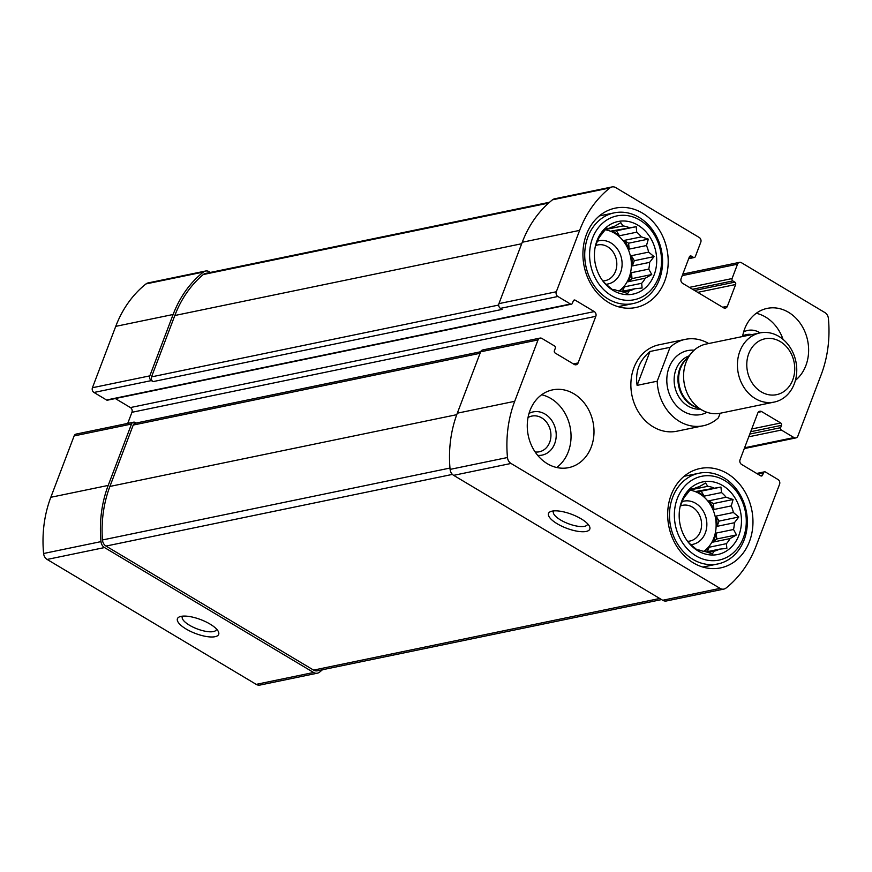<?xml version="1.0" encoding="UTF-8"?>
<svg xmlns="http://www.w3.org/2000/svg" width="872" height="872" viewBox="0 0 872 872"><rect width="100%" height="100%" fill="white"/><g stroke="black" fill="none" stroke-linecap="round" stroke-linejoin="round"><path stroke-width="1.31" d="M742.639 336.08A18.236 15.195 -101.7 0 1 746.53 334.586A18.236 15.195 -101.7 0 1 751.838 334.608M528.018 417.568A18.236 15.195 -101.7 0 1 531.909 416.075A18.236 15.195 -101.7 0 1 541.708 417.873A18.236 15.195 -101.7 0 1 550.886 436.741A18.236 15.195 -101.7 0 1 539.299 451.794A18.236 15.195 -101.7 0 1 535.135 451.958M689.578 256.488L691.322 256.128L693.371 257.338A1.766 1.472 78.3 0 0 695.322 256.608L700.783 242.231A3.532 2.943 78.3 0 0 699.235 237.489L615.796 187.633A7.063 5.875 78.3 0 0 612.002 186.935A7.063 5.875 78.3 0 0 609.888 187.938A112.521 93.718 78.3 0 0 579.629 230.382L556.314 291.76A3.532 2.943 78.3 0 0 557.862 296.491L570.452 304.012A1.766 1.472 78.3 0 0 571.4 304.186L107.507 400.172A1.766 1.472 78.3 0 1 106.558 399.997L93.98 392.465A3.532 2.943 78.3 0 1 92.432 387.735L115.747 326.357A112.521 93.718 78.3 0 1 146.006 283.912A7.063 5.875 78.3 0 1 148.12 282.92L205.509 271.039A7.063 5.875 78.3 0 1 209.302 271.737L210.435 272.413M205.509 271.039A7.063 5.875 78.3 0 0 203.394 272.042A112.521 93.718 78.3 0 0 173.136 314.487L149.821 375.865A3.532 2.943 78.3 0 0 151.357 380.595L153.069 381.609L502.174 309.386L500.474 308.361L557.862 296.491M136.206 423.018L135.422 422.549A3.532 2.943 78.3 0 0 133.525 422.201A3.532 2.943 78.3 0 0 131.519 424.032L108.204 485.421A112.521 93.718 78.3 0 0 100.989 541.621A7.063 5.875 78.3 0 0 104.52 547.562L313.593 672.486A7.063 5.875 78.3 0 0 317.386 673.184A7.063 5.875 78.3 0 0 319.501 672.192A112.521 93.718 78.3 0 0 322.444 669.751M133.525 422.201L76.136 434.082A3.532 2.943 78.3 0 0 74.131 435.913L50.816 497.291A112.521 93.718 78.3 0 0 43.6 553.502A7.063 5.875 78.3 0 0 47.132 559.442L256.205 684.367A7.063 5.875 78.3 0 0 259.998 685.065L317.386 673.184M186.096 629.006A22.062 7.412 -159.2 0 0 209.76 636.92A22.062 7.412 -159.2 0 0 218.262 631.383A22.062 7.412 -159.2 0 0 200.691 619.6A22.062 7.412 -159.2 0 0 179.73 616.744A22.062 7.412 -159.2 0 0 186.096 629.006M612.002 186.935L554.614 198.816A7.063 5.875 78.3 0 0 552.499 199.808A112.521 93.718 78.3 0 0 522.252 242.253L579.629 230.382M500.474 308.361A3.532 2.943 78.3 0 1 498.926 303.63L522.252 242.253M571.4 304.186A1.766 1.472 78.3 0 0 572.403 303.271L573.286 300.938A1.766 1.472 78.3 0 1 575.237 300.197L594.29 311.587A3.532 2.943 78.3 0 1 595.827 316.318L578.114 362.937A3.532 2.943 78.3 0 1 576.109 364.769A3.532 2.943 78.3 0 1 574.212 364.42L555.17 353.04A1.766 1.472 78.3 0 1 554.396 350.664L555.279 348.342A1.766 1.472 78.3 0 0 554.505 345.966L541.926 338.445A3.532 2.943 78.3 0 0 540.03 338.096A3.532 2.943 78.3 0 0 538.024 339.927L514.698 401.316A112.521 93.718 78.3 0 0 507.482 457.517A7.063 5.875 78.3 0 0 511.014 463.457L720.087 588.382A7.063 5.875 78.3 0 0 723.88 589.08A7.063 5.875 78.3 0 0 725.995 588.088A112.521 93.718 78.3 0 0 756.253 545.643L779.568 484.265A3.532 2.943 78.3 0 0 778.02 479.535L765.442 472.003A1.766 1.472 78.3 0 0 763.491 472.744L762.597 475.077A1.766 1.472 78.3 0 1 760.646 475.818L741.603 464.438A3.532 2.943 78.3 0 1 740.056 459.708L757.768 413.088A3.532 2.943 78.3 0 1 759.774 411.257A3.532 2.943 78.3 0 1 761.67 411.606L780.723 422.985A1.766 1.472 78.3 0 1 781.486 425.351L780.604 427.683A1.766 1.472 78.3 0 0 781.377 430.049L793.967 437.57A3.532 2.943 78.3 0 0 795.864 437.918A3.532 2.943 78.3 0 0 797.869 436.087L821.184 374.709A112.521 93.718 78.3 0 0 828.4 318.498A7.063 5.875 78.3 0 0 824.868 312.558L741.418 262.701A3.532 2.943 78.3 0 0 739.532 262.352A3.532 2.943 78.3 0 0 737.516 264.183L732.066 278.56A1.766 1.472 78.3 0 0 732.829 280.926L734.867 282.147A1.766 1.472 78.3 0 1 735.641 284.512L727.379 306.268A3.532 2.943 78.3 0 1 725.373 308.099A3.532 2.943 78.3 0 1 723.477 307.751L682.656 283.356A3.532 2.943 78.3 0 1 681.108 278.615L689.371 256.869A1.766 1.472 78.3 0 1 691.322 256.128M115.322 398.548L130.397 407.562L594.29 311.587M127.726 423.411L131.945 412.293A3.532 2.943 78.3 0 0 130.397 407.562M540.03 338.096L482.641 349.977A3.532 2.943 78.3 0 0 480.636 351.808L538.024 339.927M723.88 589.08L666.491 600.961A7.063 5.875 78.3 0 1 662.698 600.263L453.636 475.338A7.063 5.875 78.3 0 1 450.094 469.387A112.521 93.718 78.3 0 1 457.31 413.186L480.636 351.808M557.208 523.767A22.062 7.412 -159.2 0 0 580.872 531.669A22.062 7.412 -159.2 0 0 589.374 526.132A22.062 7.412 -159.2 0 0 571.803 514.36A22.062 7.412 -159.2 0 0 550.842 511.493A22.062 7.412 -159.2 0 0 557.208 523.767M795.406 380.366A39.709 33.082 78.3 0 0 788.539 312.307A39.709 33.082 78.3 0 0 767.207 308.383A39.709 33.082 78.3 0 0 742.562 336.527M547.344 463.719A39.709 33.082 78.3 0 0 568.675 467.643A39.709 33.082 78.3 0 0 593.887 434.877A39.709 33.082 78.3 0 0 573.907 393.795A39.709 33.082 78.3 0 0 552.586 389.871A39.709 33.082 78.3 0 0 527.375 422.637A39.709 33.082 78.3 0 0 547.344 463.719M642.533 213.15A50.739 42.27 -101.7 0 1 668.061 265.644A50.739 42.27 -101.7 0 1 635.841 307.511A50.739 42.27 -101.7 0 1 584.175 266.385A50.739 42.27 -101.7 0 1 615.283 208.136A50.739 42.27 -101.7 0 1 642.533 213.15M727.292 473.529A50.739 42.27 -101.7 0 1 752.819 526.023A50.739 42.27 -101.7 0 1 720.599 567.89A50.739 42.27 -101.7 0 1 668.933 526.764A50.739 42.27 -101.7 0 1 700.042 468.515A50.739 42.27 -101.7 0 1 727.292 473.529M657.194 381.206L670.056 347.339A44.123 36.755 -101.7 0 1 685.305 339.361L659.003 344.8A44.123 36.755 78.3 0 0 630.99 381.206A44.123 36.755 78.3 0 0 653.183 426.855A44.123 36.755 78.3 0 0 676.879 431.215L703.181 425.776A44.123 36.755 -101.7 0 1 679.484 421.416A44.123 36.755 -101.7 0 1 657.194 381.206L637.105 385.359C635.067 371.755 639.35 360.474 649.978 351.492L637.105 385.359M549.556 202.25L205.52 273.437A7.063 5.875 78.3 0 0 203.296 274.527A112.521 93.718 78.3 0 0 174.836 315.5L151.521 376.878A3.532 2.943 78.3 0 0 153.069 381.609M480.646 351.754L135.225 423.225A3.532 2.943 78.3 0 0 133.22 425.056L109.905 486.434A112.521 93.718 78.3 0 0 102.46 539.964A7.063 5.875 78.3 0 0 106.013 546.068L313.582 670.099A7.063 5.875 78.3 0 0 317.375 670.797L661.565 599.587M553.698 510.905A18.236 6.126 -159.2 0 0 553.393 511.45A18.236 6.126 -159.2 0 0 560.565 519.974A18.236 6.126 -159.2 0 0 587.499 524.399A18.236 6.126 -159.2 0 0 587.63 523.789M182.586 616.144A18.236 6.126 -159.2 0 0 182.281 616.689A18.236 6.126 -159.2 0 0 189.453 625.213A18.236 6.126 -159.2 0 0 216.387 629.649A18.236 6.126 -159.2 0 0 216.518 629.039M705.503 566.506A50.739 42.27 -101.7 0 1 704.303 567.465M685.25 475.36A50.739 42.27 -101.7 0 1 686.733 475.774M722.714 485.573A37.06 30.869 -101.7 0 1 735.859 541.425A37.06 30.869 -101.7 0 1 687.768 541.599A37.06 30.869 -101.7 0 1 680.334 505.673A37.06 30.869 -101.7 0 1 722.714 485.573M724.632 480.516A42.804 35.654 -101.7 0 1 731.739 554.123A42.804 35.654 -101.7 0 1 674.59 519.963A42.804 35.654 -101.7 0 1 724.632 480.516M734.388 522.742L717.067 526.328L719.062 521.085L738.791 516.998L734.388 522.742A33.092 27.566 -101.7 0 1 733.526 529.489L716.206 533.075A33.092 27.566 78.3 0 1 712.762 542.155L716.773 538.983L716.206 533.075M738.791 516.998L733.396 512.507L716.076 516.093A33.092 27.566 78.3 0 1 717.067 526.328M731.248 505.902L713.928 509.488L713.361 503.58L733.09 499.493L731.248 505.902A33.092 27.566 -101.7 0 1 733.396 512.507M733.09 499.493L726.082 497.247L708.773 500.833A33.092 27.566 78.3 0 1 713.928 509.488M721.504 492.571L704.184 496.146L701.208 491.154L720.937 487.067L721.504 492.571A33.092 27.566 -101.7 0 1 726.082 497.247M720.937 487.067L696.238 491.394A33.092 27.566 78.3 0 1 700.347 493.421A33.092 27.566 78.3 0 1 704.184 496.146M680.127 506.567L683.114 499.373A33.092 27.566 -101.7 0 1 686.755 494.282L691.158 488.538L693.709 488.8A33.092 27.566 -101.7 0 1 699.159 486.729L705.59 483.066L707.759 486.303A33.092 27.566 -101.7 0 1 713.558 487.819M716.773 538.983L736.502 534.907L730.071 538.569A33.092 27.566 -101.7 0 1 726.431 543.659L726.856 548.401L719.476 549.153A33.092 27.566 -101.7 0 1 714.037 551.213L712.424 553.884L705.426 551.638A33.092 27.566 -101.7 0 1 699.638 550.123L697.077 549.872L691.692 545.382A33.092 27.566 -101.7 0 1 687.103 540.695M736.502 534.907L733.526 529.489M689.872 490.14A33.092 27.566 -101.7 0 1 699.388 493.617A33.092 27.566 -101.7 0 1 716.021 522.197A33.092 27.566 -101.7 0 1 703.769 551.355M730.071 538.569L712.762 542.155M726.431 543.659L709.121 547.245A33.092 27.566 78.3 0 1 704.293 551.453M719.476 549.153L706.167 551.9M714.037 551.213L707.901 552.477M693.709 488.8L690.395 489.486M707.759 486.303L690.45 489.89A33.092 27.566 78.3 0 0 690.101 489.846M681.632 501.782A22.062 18.377 -101.7 0 1 695.703 503.329A22.062 18.377 -101.7 0 1 706.691 527.32A22.062 18.377 -101.7 0 1 690.831 544.629M680.28 506.022A18.236 15.195 -101.7 0 1 682.558 505.313A18.236 15.195 -101.7 0 1 692.357 507.123A18.236 15.195 -101.7 0 1 701.535 525.99A18.236 15.195 -101.7 0 1 689.948 541.043A18.236 15.195 -101.7 0 1 687.605 541.305M723.902 477.802A46.336 38.586 -101.7 0 1 747.217 525.74A46.336 38.586 -101.7 0 1 717.798 563.966A46.336 38.586 -101.7 0 1 670.623 526.416A46.336 38.586 -101.7 0 1 699.017 473.224A46.336 38.586 -101.7 0 1 723.902 477.802M620.744 306.127A50.739 42.27 -101.7 0 1 619.545 307.086M600.492 214.981A50.739 42.27 -101.7 0 1 601.974 215.395M637.955 225.183A37.06 30.869 -101.7 0 1 651.101 281.046A37.06 30.869 -101.7 0 1 603.01 281.22A37.06 30.869 -101.7 0 1 595.576 245.294A37.06 30.869 -101.7 0 1 637.955 225.183M639.874 220.136A42.804 35.654 -101.7 0 1 646.98 293.744A42.804 35.654 -101.7 0 1 589.821 259.584A42.804 35.654 -101.7 0 1 639.874 220.136M649.618 262.363L632.309 265.949L634.304 260.706L654.033 256.619L649.618 262.363A33.092 27.566 -101.7 0 1 648.768 269.11L631.448 272.696A33.092 27.566 78.3 0 1 628.004 281.776L632.015 278.604L631.448 272.696M654.033 256.619L648.637 252.128L631.317 255.714A33.092 27.566 78.3 0 1 632.309 265.949M646.49 245.523L629.17 249.109L628.603 243.201L648.332 239.113L646.49 245.523A33.092 27.566 -101.7 0 1 648.637 252.128M648.332 239.113L641.323 236.868L624.014 240.454A33.092 27.566 78.3 0 1 629.17 249.109M636.745 232.181L619.425 235.767L616.449 230.775L636.178 226.687L636.745 232.181A33.092 27.566 -101.7 0 1 641.323 236.868M636.178 226.687L611.479 231.015A33.092 27.566 78.3 0 1 615.588 233.042A33.092 27.566 78.3 0 1 619.425 235.767M595.369 246.187L598.356 238.993A33.092 27.566 -101.7 0 1 601.996 233.903L606.4 228.159L608.95 228.42A33.092 27.566 -101.7 0 1 614.4 226.349L620.831 222.687L623 225.924A33.092 27.566 -101.7 0 1 628.788 227.439M632.015 278.604L651.744 274.527L645.313 278.19A33.092 27.566 -101.7 0 1 641.672 283.28L642.097 288.022L634.718 288.763A33.092 27.566 -101.7 0 1 629.268 290.834L627.666 293.504L620.668 291.259A33.092 27.566 -101.7 0 1 614.88 289.744L612.318 289.493L606.923 285.002A33.092 27.566 -101.7 0 1 602.345 280.315M651.744 274.527L648.768 269.11M605.103 229.761A33.092 27.566 -101.7 0 1 614.629 233.238A33.092 27.566 -101.7 0 1 631.263 261.818A33.092 27.566 -101.7 0 1 619.011 290.976M645.313 278.19L628.004 281.776M641.672 283.28L624.363 286.866A33.092 27.566 78.3 0 1 619.523 291.074M634.718 288.763L621.409 291.521M629.268 290.834L623.142 292.098M608.95 228.42L605.637 229.107M623 225.924L605.691 229.51A33.092 27.566 78.3 0 0 605.342 229.467M596.873 241.402A22.062 18.377 -101.7 0 1 610.945 242.95A22.062 18.377 -101.7 0 1 621.932 266.941A22.062 18.377 -101.7 0 1 606.062 284.25M595.522 245.642A18.236 15.195 -101.7 0 1 597.8 244.934A18.236 15.195 -101.7 0 1 607.599 246.743A18.236 15.195 -101.7 0 1 616.766 265.611A18.236 15.195 -101.7 0 1 605.19 280.664A18.236 15.195 -101.7 0 1 602.846 280.926M639.143 217.422A46.336 38.586 -101.7 0 1 662.458 265.361A46.336 38.586 -101.7 0 1 633.039 303.587A46.336 38.586 -101.7 0 1 585.864 266.036A46.336 38.586 -101.7 0 1 614.259 212.844A46.336 38.586 -101.7 0 1 639.143 217.422M541.632 394.765A39.709 33.082 -101.7 0 1 550.951 398.537A39.709 33.082 -101.7 0 1 570.888 432.501A39.709 33.082 -101.7 0 1 556.674 467.49M529.01 413.426A22.062 18.377 -101.7 0 1 545.055 414.08A22.062 18.377 -101.7 0 1 555.835 439.499A22.062 18.377 -101.7 0 1 537.697 455.369M756.253 313.277A39.709 33.082 -101.7 0 1 765.583 317.048A39.709 33.082 -101.7 0 1 783.056 339.382M743.642 331.938A22.062 18.377 -101.7 0 1 759.676 332.592A22.062 18.377 -101.7 0 1 760.155 332.886M616.449 230.775L611.479 231.015M628.603 243.201L624.014 240.454M634.304 260.706L631.317 255.714M622.695 291.259L624.363 286.866M701.208 491.154L696.238 491.394M713.361 503.58L708.773 500.833M719.062 521.085L716.076 516.093M707.454 551.638L709.121 547.245M670.056 347.339L649.978 351.492M685.305 339.361A44.123 36.755 -101.7 0 1 708.685 343.535M720.152 413.252L718.43 417.797A44.123 36.755 -101.7 0 1 703.181 425.776M761.223 391.855A28.525 23.762 -101.7 0 1 756.482 342.794A28.525 23.762 -101.7 0 1 794.588 365.564A28.525 23.762 -101.7 0 1 761.223 391.855M755.283 398.58A35.294 29.397 -101.7 0 1 737.527 362.054A35.294 29.397 -101.7 0 1 759.937 332.93A35.294 29.397 -101.7 0 1 795.885 361.542A35.294 29.397 -101.7 0 1 774.249 402.068A35.294 29.397 -101.7 0 1 755.283 398.58M774.249 402.068L720.392 413.208A35.294 29.397 -101.7 0 1 703.453 410.821A35.294 29.397 -101.7 0 1 701.437 409.72A35.294 29.397 -101.7 0 1 691.485 352.986A35.294 29.397 -101.7 0 1 706.091 344.069L759.937 332.93M146.006 283.912L203.394 272.042M115.747 326.357L173.136 314.487M92.432 387.735L149.821 375.865M93.98 392.465L151.357 380.595M74.131 435.913L131.519 424.032M50.816 497.291L108.204 485.421M43.6 553.502L100.989 541.621M47.132 559.442L104.52 547.562M256.205 684.367L313.593 672.486M552.499 199.808L609.888 187.938M498.926 303.63L556.314 291.76M106.558 399.997L570.452 304.012M573.482 300.567L575.237 300.197M131.945 412.293L595.827 316.318M573.373 363.918L578.114 362.937M457.31 413.186L514.698 401.316M450.094 469.387L507.482 457.517M453.636 475.338L511.014 463.457M662.698 600.263L720.087 588.382M757.561 473.976L763.491 472.744M760.231 475.567L762.597 475.077M758.171 412.325L761.67 411.606M751.729 428.98L780.723 422.985M750.683 431.727L781.486 425.351M749.8 434.06L780.604 427.683M748.754 436.796L781.377 430.049M744.579 447.794L793.967 437.57M682.253 275.617L737.516 264.183M689.392 287.389L732.066 278.56M692.542 289.264L732.829 280.926M694.581 290.485L734.867 282.147M697.72 292.36L735.641 284.512M722.637 307.249L727.379 306.268M688.836 258.276L693.371 257.338M203.296 274.527L548.619 203.078M174.836 315.5L521.685 243.735M151.521 376.878L498.686 305.047M313.582 670.099L659.723 598.486M106.013 546.068L452.426 474.401M102.46 539.964L449.974 468.057M109.905 486.434L456.765 414.669M133.22 425.056L480.069 353.291M707.018 412.303A32.656 27.196 -101.7 0 1 683.321 411.312A32.656 27.196 -101.7 0 1 667.363 373.728A32.656 27.196 -101.7 0 1 694.167 350.206M703.453 410.821L694.221 406.221A27.675 23.053 -101.7 0 1 692.641 405.349A27.675 23.053 -101.7 0 1 684.836 360.866L691.485 352.986M696.826 407.518A27.359 22.781 -101.7 0 1 691.758 405.273A27.359 22.781 -101.7 0 1 686.722 358.643M700.042 409.121A27.359 22.781 -101.7 0 1 687.964 406.058A27.359 22.781 -101.7 0 1 674.132 379.32A27.359 22.781 -101.7 0 1 689.033 355.896M756.678 473.452L764.493 471.828M744.274 448.59L795.864 437.918M682.831 274.081L739.532 262.352M688.684 258.679L694.319 257.513M699.017 473.224L684.051 476.319M717.798 563.966L702.832 567.062M614.259 212.844L599.293 215.94M633.039 303.587L618.074 306.682"/></g></svg>
